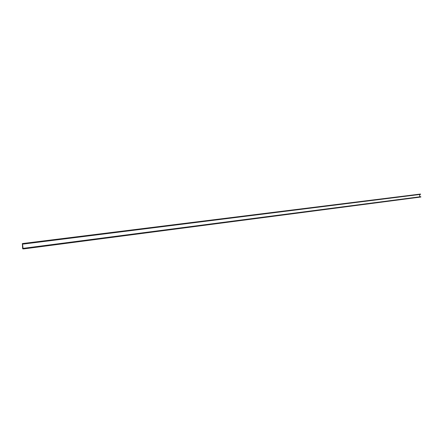 <?xml version="1.0" encoding="UTF-8"?>
<svg xmlns="http://www.w3.org/2000/svg" width="443" height="443" viewBox="0 0 443 443"><rect width="100%" height="100%" fill="white"/><g stroke="black" fill="none" stroke-linecap="round" stroke-linejoin="round"><path stroke-width="0.33" stroke-dasharray="2.21 1.66" d="M279.073 212.014L279.66 211.964M420.557 194.372L22.582 244.093M420.811 197.013L419.554 196.93L419.46 194.178M279.19 212.02L279.605 211.97M419.311 194.388L22.15 243.949M419.754 197.107L22.936 248.922M419.554 196.93L22.626 248.584"/><path stroke-width="0.66" d="M24.027 243.971L22.582 244.093L23.019 248.373L24.459 248.257L24.52 248.789L22.936 248.922L22.626 248.584L22.383 243.572L23.972 243.434L24.027 243.971L420.557 194.372L24.027 243.971M420.557 194.372L420.529 194.078L419.466 194.178L22.388 243.572M419.599 194.494L419.82 196.808L23.019 248.373M419.82 196.808L24.537 248.34M420.811 197.013L24.52 248.789L420.833 196.764M420.529 194.078L23.972 243.434M420.579 194.123L24.049 243.517M420.595 194.322L24.083 243.877M420.778 196.72L24.459 248.257M420.85 196.958L24.575 248.695M419.466 194.178L22.383 243.572"/></g></svg>
